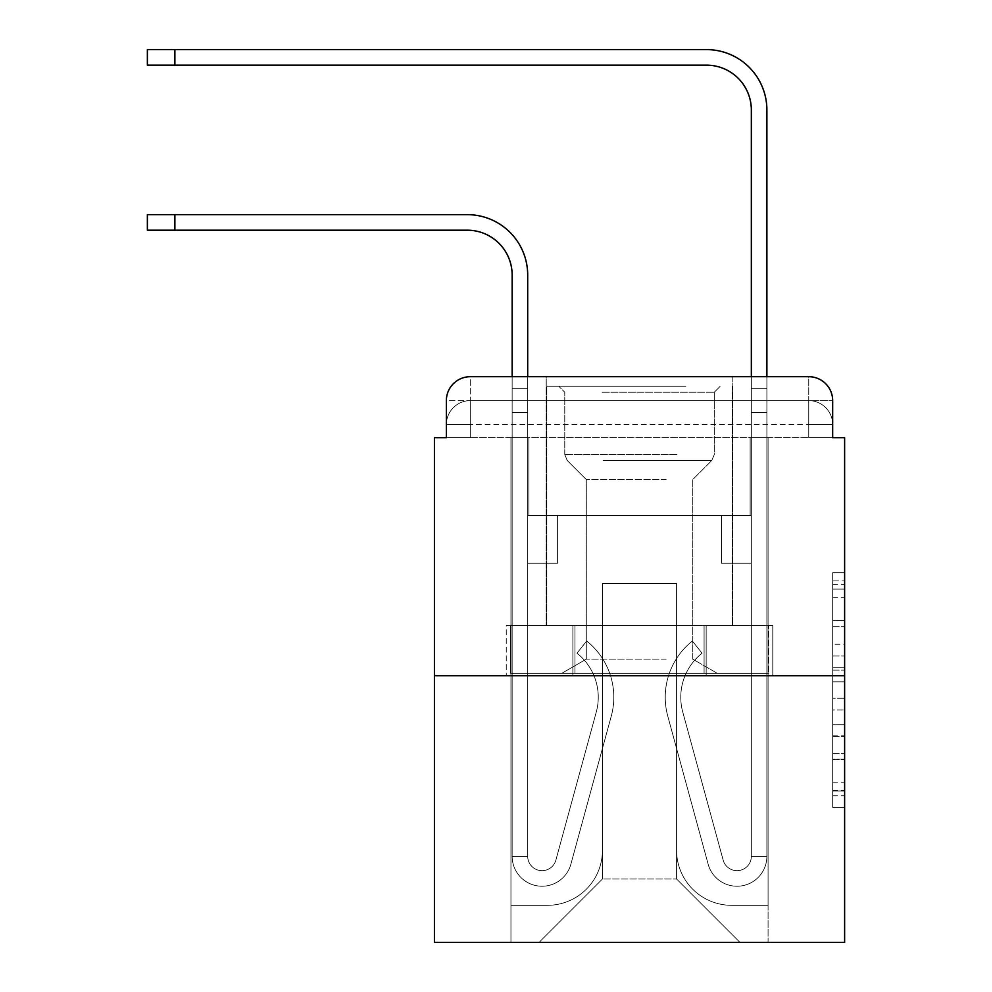<?xml version="1.0" encoding="UTF-8"?>
<svg xmlns="http://www.w3.org/2000/svg" width="992" height="992" viewBox="0 0 992 992"><rect width="100%" height="100%" fill="white"/><g stroke="black" fill="none" stroke-linecap="round" stroke-linejoin="round"><path stroke-width="0.74" stroke-dasharray="4.96 3.72" d="M832.672 644.267L832.672 681.826L844.626 681.826L844.626 795.708L844.626 584.4L844.626 681.826L832.672 681.826L832.672 580.878L832.672 807.438L832.672 572.657L832.672 791.008L844.626 791.008L832.672 791.008L844.626 791.008L832.672 791.008L832.672 753.436L832.672 807.438L844.626 807.438L844.626 572.657L844.626 790.426L844.626 698.269L832.672 698.269L844.626 698.269L844.626 753.436L844.626 589.087L832.672 589.087L844.626 589.087L844.626 807.438L844.626 584.4L844.626 807.438L832.672 807.438L832.672 572.657L844.626 572.657L844.626 584.4L844.626 572.657L844.626 584.4L844.626 572.657L844.626 580.878L844.626 572.657L832.672 572.657L832.672 589.087L844.626 589.087L832.672 589.087L832.672 644.267L844.626 644.267M446.363 437.695L470.282 437.695L446.363 437.695L470.282 437.695L446.363 437.695L446.363 424.539L808.753 424.539L446.363 424.539L470.282 424.539L470.282 400.619L808.753 400.619L470.282 400.619L808.753 400.619L808.753 424.539L832.672 424.539L808.753 424.539L808.753 400.619L808.753 424.539L832.672 424.539L808.753 424.539L832.672 424.539L808.753 424.539L832.672 424.539L808.753 424.539L832.672 424.539L808.753 424.539L832.672 424.539L808.753 424.539L808.753 400.619L808.753 424.539L808.753 400.619L808.753 424.539L808.753 400.619L808.753 424.539L808.753 400.619L808.753 424.539L808.753 400.619L832.672 400.619L446.363 400.619A23.92 23.92 0 0 1 470.282 376.7L808.753 376.7L470.282 376.7A23.92 23.92 0 0 0 446.363 400.619L470.282 400.619A23.92 23.92 0 0 0 446.363 424.539L470.282 424.539L470.282 400.619A23.92 23.92 0 0 0 446.363 424.539L470.282 424.539L446.363 424.539L470.282 424.539L446.363 424.539L470.282 424.539L446.363 424.539L446.363 437.695L446.363 424.539L446.363 437.695L446.363 424.539L446.363 437.695L434.409 437.695L434.409 942.4L844.626 942.4L844.626 437.695L832.672 437.695L832.672 400.619A23.92 23.92 0 0 0 808.753 376.7A23.92 23.92 0 0 1 832.672 400.619L832.672 437.695L446.363 437.695L446.363 400.619L446.363 437.695L832.672 437.695L808.753 437.695L832.672 437.695L808.753 437.695L832.672 437.695L808.753 437.695L832.672 437.695L808.753 437.695L832.672 437.695L808.753 437.695L832.672 437.695L808.753 437.695L808.753 400.619L808.753 437.695L808.753 424.539L808.753 437.695L808.753 424.539L808.753 437.695L808.753 424.539L808.753 437.695L808.753 424.539L808.753 437.695L808.753 424.539L808.753 437.695L808.753 424.539L808.753 437.695L832.672 437.695L832.672 424.539A23.92 23.92 0 0 0 808.753 400.619L808.753 376.7A23.92 23.92 0 0 1 832.672 400.619A23.92 23.92 0 0 0 808.753 376.7L808.753 400.619A23.92 23.92 0 0 1 832.672 424.539A23.92 23.92 0 0 0 808.753 400.619A23.92 23.92 0 0 1 832.672 424.539A23.92 23.92 0 0 0 808.753 400.619A23.92 23.92 0 0 1 832.672 424.539L832.672 437.695M732.803 376.7L732.803 625.468L546.232 625.468L732.803 625.468L546.232 625.468L546.232 376.7L732.803 376.7L546.232 376.7L732.803 376.7L546.232 376.7L732.803 376.7L732.803 625.468L546.232 625.468L546.232 376.7M844.626 667.74L844.626 656.01L844.626 667.74L832.672 667.74L832.672 620.496L832.672 759.599L832.672 724.681L844.626 724.681L832.672 724.681L832.672 807.438L844.626 807.438L832.672 807.438L844.626 807.438L832.672 807.438L832.672 572.657L844.626 572.657L832.672 572.657L844.626 572.657L832.672 572.657L832.672 667.74L844.626 667.74M434.409 675.701L844.626 675.701M512.145 376.7L527.694 376.7L527.694 388.666L527.694 275.044A60.4 60.4 0 0 0 467.294 214.644L147.374 214.644L174.877 214.644L147.374 214.644L174.877 214.644L147.374 214.644L174.877 214.644L147.374 214.644L174.877 214.644L147.374 214.644L174.877 214.644L147.374 214.644L174.877 214.644L147.374 214.644L147.374 230.194L467.294 230.194A44.851 44.851 0 0 1 512.145 275.044L512.145 388.666L527.694 388.666L527.694 412.585L527.694 275.044A60.4 60.4 0 0 0 467.294 214.644L174.877 214.644L174.877 230.194L467.294 230.194A44.851 44.851 0 0 1 512.145 275.044L512.145 388.666L527.694 388.666L527.694 376.7L527.694 515.431L557.591 515.431L527.694 515.431L557.591 515.431L527.694 515.431L527.694 856.294A14.347 14.347 0 0 0 555.892 860.064A14.347 14.347 0 0 1 527.694 856.294A14.347 14.347 0 0 0 555.892 860.064L596.279 712.02A56.209 56.209 0 0 0 576.984 653.195A56.209 56.209 0 0 1 596.279 712.02A56.209 56.209 0 0 0 576.984 653.195L586.656 641.018A71.759 71.759 0 0 1 611.27 716.112L570.896 864.156A29.896 29.896 0 0 1 512.145 856.294L512.145 388.666L512.145 412.585L512.145 388.666L527.694 388.666L527.694 275.044A60.4 60.4 0 0 0 467.294 214.644L174.877 214.644L174.877 230.194L147.374 230.194L467.294 230.194A44.851 44.851 0 0 1 512.145 275.044L512.145 388.666L527.694 388.666L527.694 412.585L527.694 275.044A60.4 60.4 0 0 0 467.294 214.644L174.877 214.644L174.877 230.194L467.294 230.194A44.851 44.851 0 0 1 512.145 275.044L512.145 388.666L527.694 388.666L527.694 376.7L527.694 515.431L527.694 275.044A60.4 60.4 0 0 0 467.294 214.644L174.877 214.644L174.877 230.194L147.374 230.194L467.294 230.194A44.851 44.851 0 0 1 512.145 275.044L512.145 388.666L527.694 388.666L527.694 515.431L557.591 515.431L557.591 563.27L557.591 515.431L557.591 563.27L527.694 563.27L527.694 856.294L512.145 856.294L512.145 388.666L512.145 412.585L512.145 388.666L527.694 388.666L527.694 275.044A60.4 60.4 0 0 0 467.294 214.644L174.877 214.644L174.877 230.194L467.294 230.194A44.851 44.851 0 0 1 512.145 275.044L512.145 388.666L527.694 388.666L527.694 376.7L527.694 412.585L527.694 275.044A60.4 60.4 0 0 0 467.294 214.644L174.877 214.644L174.877 230.194L147.374 230.194L467.294 230.194A44.851 44.851 0 0 1 512.145 275.044L512.145 388.666L527.694 388.666L527.694 515.431L557.591 515.431L527.694 515.431L527.694 563.27L527.694 388.666L512.145 388.666L512.145 412.585L512.145 388.666L527.694 388.666L512.145 388.666L527.694 388.666L512.145 388.666L512.145 412.585L512.145 388.666L527.694 388.666L512.145 388.666L527.694 388.666L512.145 388.666L512.145 412.585L512.145 388.666L527.694 388.666L512.145 388.666L527.694 388.666L512.145 388.666L512.145 412.585L527.694 412.585L527.694 515.431L557.591 515.431L527.694 515.431L557.591 515.431L557.591 563.27L527.694 563.27L527.694 856.294L512.145 856.294L512.145 412.585L527.694 412.585L527.694 388.666L512.145 388.666L527.694 388.666L512.145 388.666L527.694 388.666L527.694 856.294A14.347 14.347 0 0 0 555.892 860.064L596.279 712.02A56.209 56.209 0 0 0 576.984 653.195L586.656 641.018A71.759 71.759 0 0 1 611.27 716.112L570.896 864.156A29.896 29.896 0 0 1 512.145 856.294L512.145 412.585L527.694 412.585L527.694 515.431L527.694 412.585L527.694 515.431L557.591 515.431L557.591 563.27L527.694 563.27L527.694 515.431L557.591 515.431L527.694 515.431L527.694 856.294A14.347 14.347 0 0 0 555.892 860.064A14.347 14.347 0 0 1 527.694 856.294L512.145 856.294L512.145 412.585L527.694 412.585L527.694 515.431L557.591 515.431L527.694 515.431L557.591 515.431L557.591 563.27L527.694 563.27L527.694 856.294L512.145 856.294L512.145 412.585L527.694 412.585L527.694 563.27L527.694 515.431L557.591 515.431L557.591 563.27L557.591 515.431L527.694 515.431L557.591 515.431L527.694 515.431L527.694 856.294A14.347 14.347 0 0 0 555.892 860.064L596.279 712.02A56.209 56.209 0 0 0 576.984 653.195A56.209 56.209 0 0 1 596.279 712.02A56.209 56.209 0 0 0 576.984 653.195L586.656 641.018A71.759 71.759 0 0 1 611.27 716.112L570.896 864.156A29.896 29.896 0 0 1 512.145 856.294L512.145 412.585L527.694 412.585L527.694 515.431L557.591 515.431L557.591 563.27L557.591 515.431L557.591 563.27L527.694 563.27L527.694 856.294A14.347 14.347 0 0 0 555.892 860.064L596.279 712.02A56.209 56.209 0 0 0 576.984 653.195L586.656 641.018A71.759 71.759 0 0 1 611.27 716.112L570.896 864.156A29.896 29.896 0 0 1 512.145 856.294L512.145 412.585L527.694 412.585L512.145 412.585L527.694 412.585L512.145 412.585L527.694 412.585L512.145 412.585L527.694 412.585L512.145 412.585L512.145 856.294L512.145 388.666L527.694 388.666L512.145 388.666L512.145 275.044L512.145 376.7M751.341 376.7L766.89 376.7L766.89 388.666L751.341 388.666L766.89 388.666L766.89 110A60.4 60.4 0 0 0 706.49 49.6L147.374 49.6L174.877 49.6L147.374 49.6L174.877 49.6L147.374 49.6L174.877 49.6L147.374 49.6L174.877 49.6L147.374 49.6L174.877 49.6L147.374 49.6L174.877 49.6L147.374 49.6L147.374 65.15L706.49 65.15A44.851 44.851 0 0 1 751.341 110L751.341 412.585L751.341 388.666L766.89 388.666L766.89 412.585L766.89 388.666L751.341 388.666L766.89 388.666L751.341 388.666L751.341 515.431L721.444 515.431L751.341 515.431L721.444 515.431L751.341 515.431L751.341 856.294A14.347 14.347 0 0 1 723.143 860.064A14.347 14.347 0 0 0 751.341 856.294A14.347 14.347 0 0 1 723.143 860.064L682.756 712.02A56.209 56.209 0 0 1 702.051 653.195A56.209 56.209 0 0 0 682.756 712.02A56.209 56.209 0 0 1 702.051 653.195L692.379 641.018A71.759 71.759 0 0 0 667.765 716.112L708.139 864.156A29.896 29.896 0 0 0 766.89 856.294L766.89 110A60.4 60.4 0 0 0 706.49 49.6L174.877 49.6L174.877 65.15L706.49 65.15A44.851 44.851 0 0 1 751.341 110L751.341 388.666L766.89 388.666L766.89 376.7L766.89 412.585L766.89 388.666L751.341 388.666L766.89 388.666L751.341 388.666L751.341 412.585L751.341 388.666L766.89 388.666L766.89 110A60.4 60.4 0 0 0 706.49 49.6L174.877 49.6L174.877 65.15L147.374 65.15L706.49 65.15A44.851 44.851 0 0 1 751.341 110L751.341 388.666L766.89 388.666L766.89 412.585L766.89 388.666L751.341 388.666L751.341 515.431L751.341 388.666L766.89 388.666L751.341 388.666L766.89 388.666L766.89 110A60.4 60.4 0 0 0 706.49 49.6L174.877 49.6L174.877 65.15L706.49 65.15A44.851 44.851 0 0 1 751.341 110L751.341 515.431L721.444 515.431L721.444 563.27L721.444 515.431L721.444 563.27L751.341 563.27L751.341 856.294L766.89 856.294L766.89 376.7L766.89 412.585L766.89 388.666L751.341 388.666L766.89 388.666L751.341 388.666L766.89 388.666L766.89 110A60.4 60.4 0 0 0 706.49 49.6L174.877 49.6L174.877 65.15L147.374 65.15L706.49 65.15A44.851 44.851 0 0 1 751.341 110L751.341 412.585L751.341 388.666L766.89 388.666L766.89 412.585L766.89 388.666L751.341 388.666L766.89 388.666L751.341 388.666L751.341 515.431L721.444 515.431L751.341 515.431L751.341 563.27L751.341 388.666L766.89 388.666L766.89 110A60.4 60.4 0 0 0 706.49 49.6L174.877 49.6L174.877 65.15L706.49 65.15A44.851 44.851 0 0 1 751.341 110L751.341 515.431L721.444 515.431L751.341 515.431L721.444 515.431L721.444 563.27L751.341 563.27L751.341 856.294L766.89 856.294L766.89 412.585L751.341 412.585L751.341 856.294A14.347 14.347 0 0 1 723.143 860.064L682.756 712.02A56.209 56.209 0 0 1 702.051 653.195L692.379 641.018A71.759 71.759 0 0 0 667.765 716.112L708.139 864.156A29.896 29.896 0 0 0 766.89 856.294L766.89 412.585L751.341 412.585L751.341 110L751.341 388.666L766.89 388.666L766.89 376.7L766.89 412.585L751.341 412.585L751.341 515.431L751.341 412.585L751.341 515.431L721.444 515.431L721.444 563.27L751.341 563.27L751.341 515.431L721.444 515.431L751.341 515.431L751.341 856.294A14.347 14.347 0 0 1 723.143 860.064A14.347 14.347 0 0 0 751.341 856.294L766.89 856.294L766.89 412.585L751.341 412.585L751.341 515.431L721.444 515.431L751.341 515.431L721.444 515.431L721.444 563.27L751.341 563.27L751.341 856.294L766.89 856.294L766.89 412.585L751.341 412.585L751.341 563.27L751.341 515.431L721.444 515.431L721.444 563.27L721.444 515.431L751.341 515.431L721.444 515.431L751.341 515.431L751.341 856.294A14.347 14.347 0 0 1 723.143 860.064L682.756 712.02A56.209 56.209 0 0 1 702.051 653.195A56.209 56.209 0 0 0 682.756 712.02A56.209 56.209 0 0 1 702.051 653.195L692.379 641.018A71.759 71.759 0 0 0 667.765 716.112L708.139 864.156A29.896 29.896 0 0 0 766.89 856.294L766.89 412.585L751.341 412.585L751.341 515.431L721.444 515.431L721.444 563.27L721.444 515.431L721.444 563.27L751.341 563.27L751.341 856.294A14.347 14.347 0 0 1 723.143 860.064L682.756 712.02A56.209 56.209 0 0 1 702.051 653.195L692.379 641.018A71.759 71.759 0 0 0 667.765 716.112L708.139 864.156A29.896 29.896 0 0 0 766.89 856.294L766.89 412.585L751.341 412.585L766.89 412.585L751.341 412.585L766.89 412.585L751.341 412.585L766.89 412.585L751.341 412.585L766.89 412.585L766.89 856.294L766.89 388.666L751.341 388.666L751.341 376.7M676.594 850.305A55.019 55.019 0 0 0 731.612 905.324A55.019 55.019 0 0 1 676.594 850.305L676.594 583.606L676.594 850.305A55.019 55.019 0 0 0 731.612 905.324L768.081 905.324L731.612 905.324A55.019 55.019 0 0 1 676.594 850.305L676.594 583.606L602.442 583.606L676.594 583.606L676.594 850.305A55.019 55.019 0 0 0 731.612 905.324L768.081 905.324L731.612 905.324A55.019 55.019 0 0 1 676.594 850.305L676.594 583.606L602.442 583.606L602.442 850.305L602.442 583.606L676.594 583.606L676.594 850.305A55.019 55.019 0 0 0 731.612 905.324L768.081 905.324L731.612 905.324A55.019 55.019 0 0 1 676.594 850.305L676.594 583.606L602.442 583.606L602.442 850.305A55.019 55.019 0 0 1 547.423 905.324A55.019 55.019 0 0 0 602.442 850.305L602.442 583.606L676.594 583.606L676.594 850.305A55.019 55.019 0 0 0 731.612 905.324L768.081 905.324L731.612 905.324A55.019 55.019 0 0 1 676.594 850.305L676.594 583.606L602.442 583.606L602.442 850.305A55.019 55.019 0 0 1 547.423 905.324L510.954 905.324L547.423 905.324A55.019 55.019 0 0 0 602.442 850.305L602.442 583.606L676.594 583.606L676.594 850.305A55.019 55.019 0 0 0 731.612 905.324L768.081 905.324L731.612 905.324A55.019 55.019 0 0 1 676.594 850.305L676.594 583.606L602.442 583.606L602.442 850.305A55.019 55.019 0 0 1 547.423 905.324L510.954 905.324L547.423 905.324A55.019 55.019 0 0 0 602.442 850.305L602.442 583.606L676.594 583.606L676.594 850.305M510.954 437.695L510.954 905.324L547.423 905.324A55.019 55.019 0 0 0 602.442 850.305A55.019 55.019 0 0 1 547.423 905.324L510.954 905.324L510.954 437.695L528.885 437.695L528.885 515.431L750.15 515.431L528.885 515.431L750.15 515.431L528.885 515.431L750.15 515.431L528.885 515.431L750.15 515.431L528.885 515.431L750.15 515.431L528.885 515.431L750.15 515.431L528.885 515.431L750.15 515.431L528.885 515.431L528.885 437.695L510.954 437.695L510.954 905.324L510.954 437.695L528.885 437.695L528.885 515.431L528.885 437.695L510.954 437.695L510.954 905.324L510.954 437.695L528.885 437.695L528.885 515.431L528.885 437.695L510.954 437.695L510.954 905.324L510.954 437.695L528.885 437.695L528.885 515.431L528.885 437.695L510.954 437.695L510.954 905.324L510.954 437.695L528.885 437.695L528.885 515.431L528.885 437.695L510.954 437.695L510.954 905.324L547.423 905.324A55.019 55.019 0 0 0 602.442 850.305L602.442 583.606L602.442 850.305A55.019 55.019 0 0 1 547.423 905.324A55.019 55.019 0 0 0 602.442 850.305L602.442 583.606L676.594 583.606L602.442 583.606L602.442 850.305A55.019 55.019 0 0 1 547.423 905.324L510.954 905.324L510.954 437.695L528.885 437.695L528.885 515.431L528.885 437.695L510.954 437.695L510.954 942.4L539.053 942.4L510.954 942.4L510.954 437.695L528.885 437.695L528.885 515.431L528.885 437.695L510.954 437.695M750.15 437.695L750.15 515.431L750.15 437.695L768.081 437.695L768.081 905.324L731.612 905.324L768.081 905.324L768.081 437.695L750.15 437.695L750.15 515.431L750.15 437.695L768.081 437.695L768.081 905.324L768.081 437.695L750.15 437.695L750.15 515.431L750.15 437.695L768.081 437.695L768.081 905.324L768.081 437.695L750.15 437.695L750.15 515.431L750.15 437.695L768.081 437.695L768.081 905.324L768.081 437.695L750.15 437.695L750.15 515.431L750.15 437.695L768.081 437.695L768.081 905.324L768.081 437.695L750.15 437.695L750.15 515.431L750.15 437.695L768.081 437.695L768.081 905.324L768.081 437.695L750.15 437.695L750.15 515.431L750.15 437.695L768.081 437.695L768.081 942.4L539.053 942.4L768.081 942.4L768.081 437.695L750.15 437.695M676.594 583.606L676.594 879.011L676.594 583.606L602.442 583.606L602.442 879.011L676.594 879.011L602.442 879.011L602.442 583.606L602.442 879.011L539.053 942.4L602.442 879.011L539.053 942.4L602.442 879.011L602.442 583.606L676.594 583.606L676.594 879.011L739.982 942.4L676.594 879.011L739.982 942.4L676.594 879.011L676.594 583.606L602.442 583.606L676.594 583.606M572.88 675.701L772.78 675.701L572.88 675.701L572.88 625.468L506.255 625.468L772.78 625.468L572.88 625.468L572.88 675.701L572.88 625.468L506.255 625.468L506.255 675.701L506.255 625.468L706.155 625.468L706.155 675.701L772.78 675.701L706.155 675.701L706.155 625.468L772.78 625.468L772.78 675.701L772.78 625.468L572.88 625.468L572.88 675.701M470.282 376.7A23.92 23.92 0 0 0 446.363 400.619A23.92 23.92 0 0 1 470.282 376.7L470.282 400.619A23.92 23.92 0 0 0 446.363 424.539L470.282 424.539L446.363 424.539A23.92 23.92 0 0 1 470.282 400.619A23.92 23.92 0 0 0 446.363 424.539A23.92 23.92 0 0 1 470.282 400.619L470.282 376.7M706.155 625.468L706.155 675.701L706.155 625.468M832.672 681.826L844.626 681.826L832.672 681.826M832.672 580.878L832.672 572.657L832.672 580.878L844.626 580.878L832.672 580.878M832.672 759.016L832.672 709.999L832.672 759.016L844.626 759.016L832.672 759.016M832.672 709.999L832.672 698.269L844.626 698.269L832.672 698.269L832.672 709.999L844.626 709.999L832.672 709.999M832.672 620.496L832.672 589.087L832.672 620.496L844.626 620.496L832.672 620.496M832.672 572.657L844.626 572.657L832.672 572.657L832.672 584.4L832.672 572.657L844.626 572.657M832.672 807.438L844.626 807.438L832.672 807.438L832.672 795.708L832.672 807.438M555.892 860.064A14.347 14.347 0 0 1 527.694 856.294L512.145 856.294A29.896 29.896 0 0 0 570.896 864.156A29.896 29.896 0 0 1 512.145 856.294A29.896 29.896 0 0 0 570.896 864.156A29.896 29.896 0 0 1 512.145 856.294A29.896 29.896 0 0 0 570.896 864.156A29.896 29.896 0 0 1 512.145 856.294A29.896 29.896 0 0 0 570.896 864.156A29.896 29.896 0 0 1 512.145 856.294L527.694 856.294A14.347 14.347 0 0 0 555.892 860.064L596.279 712.02A56.209 56.209 0 0 0 576.984 653.195A56.209 56.209 0 0 1 596.279 712.02A56.209 56.209 0 0 0 576.984 653.195L586.656 641.018A71.759 71.759 0 0 1 611.27 716.112L570.896 864.156A29.896 29.896 0 0 1 512.145 856.294A29.896 29.896 0 0 0 570.896 864.156A29.896 29.896 0 0 1 512.145 856.294A29.896 29.896 0 0 0 570.896 864.156A29.896 29.896 0 0 1 512.145 856.294L527.694 856.294A14.347 14.347 0 0 0 555.892 860.064L596.279 712.02A56.209 56.209 0 0 0 576.984 653.195L586.656 641.018A71.759 71.759 0 0 1 611.27 716.112L570.896 864.156A29.896 29.896 0 0 1 512.145 856.294L527.694 856.294A14.347 14.347 0 0 0 555.892 860.064A14.347 14.347 0 0 1 527.694 856.294A14.347 14.347 0 0 0 555.892 860.064L596.279 712.02A56.209 56.209 0 0 0 576.984 653.195A56.209 56.209 0 0 1 596.279 712.02A56.209 56.209 0 0 0 576.984 653.195L586.656 641.018A71.759 71.759 0 0 1 611.27 716.112L570.896 864.156A29.896 29.896 0 0 1 512.145 856.294A29.896 29.896 0 0 0 570.896 864.156A29.896 29.896 0 0 1 512.145 856.294L527.694 856.294L512.145 856.294A29.896 29.896 0 0 0 570.896 864.156A29.896 29.896 0 0 1 512.145 856.294A29.896 29.896 0 0 0 570.896 864.156A29.896 29.896 0 0 1 512.145 856.294L527.694 856.294A14.347 14.347 0 0 0 555.892 860.064L596.279 712.02A56.209 56.209 0 0 0 576.984 653.195L586.656 641.018A71.759 71.759 0 0 1 611.27 716.112L570.896 864.156A29.896 29.896 0 0 1 512.145 856.294L527.694 856.294A14.347 14.347 0 0 0 555.892 860.064A14.347 14.347 0 0 1 527.694 856.294A14.347 14.347 0 0 0 555.892 860.064L596.279 712.02A56.209 56.209 0 0 0 576.984 653.195A56.209 56.209 0 0 1 596.279 712.02A56.209 56.209 0 0 0 576.984 653.195L586.656 641.018A71.759 71.759 0 0 1 611.27 716.112L570.896 864.156A29.896 29.896 0 0 1 512.145 856.294A29.896 29.896 0 0 0 570.896 864.156L611.27 716.112A71.759 71.759 0 0 0 586.656 641.018A71.759 71.759 0 0 1 611.27 716.112A71.759 71.759 0 0 0 586.656 641.018A71.759 71.759 0 0 1 611.27 716.112A71.759 71.759 0 0 0 586.656 641.018A71.759 71.759 0 0 1 611.27 716.112A71.759 71.759 0 0 0 586.656 641.018A71.759 71.759 0 0 1 611.27 716.112A71.759 71.759 0 0 0 586.656 641.018A71.759 71.759 0 0 1 611.27 716.112A71.759 71.759 0 0 0 586.656 641.018A71.759 71.759 0 0 1 611.27 716.112A71.759 71.759 0 0 0 586.656 641.018A71.759 71.759 0 0 1 611.27 716.112A71.759 71.759 0 0 0 586.656 641.018A71.759 71.759 0 0 1 611.27 716.112A71.759 71.759 0 0 0 586.656 641.018A71.759 71.759 0 0 1 611.27 716.112A71.759 71.759 0 0 0 586.656 641.018L576.984 653.195A56.209 56.209 0 0 1 596.279 712.02L555.892 860.064A14.347 14.347 0 0 1 527.694 856.294A14.347 14.347 0 0 0 555.892 860.064L596.279 712.02L555.892 860.064A14.347 14.347 0 0 1 527.694 856.294L512.145 856.294L527.694 856.294A14.347 14.347 0 0 0 555.892 860.064L596.279 712.02A56.209 56.209 0 0 0 576.984 653.195L586.656 641.018L576.984 653.195A56.209 56.209 0 0 1 596.279 712.02L555.892 860.064A14.347 14.347 0 0 1 527.694 856.294L527.694 515.431L557.591 515.431L527.694 515.431L527.694 856.294A14.347 14.347 0 0 0 555.892 860.064L596.279 712.02A56.209 56.209 0 0 0 576.984 653.195L586.656 641.018L576.984 653.195A56.209 56.209 0 0 1 596.279 712.02L555.892 860.064A14.347 14.347 0 0 1 527.694 856.294L527.694 515.431L557.591 515.431L557.591 563.27L527.694 563.27L527.694 856.294A14.347 14.347 0 0 0 555.892 860.064L596.279 712.02A56.209 56.209 0 0 0 576.984 653.195L586.656 641.018L576.984 653.195A56.209 56.209 0 0 1 596.279 712.02L555.892 860.064A14.347 14.347 0 0 1 527.694 856.294L527.694 515.431L557.591 515.431L557.591 563.27L527.694 563.27L527.694 856.294A14.347 14.347 0 0 0 555.892 860.064L596.279 712.02A56.209 56.209 0 0 0 576.984 653.195L586.656 641.018L576.984 653.195A56.209 56.209 0 0 1 596.279 712.02L555.892 860.064M557.591 563.27L527.694 563.27L527.694 515.431L557.591 515.431L557.591 563.27L557.591 515.431L557.591 563.27L557.591 515.431L527.694 515.431L557.591 515.431L557.591 563.27L527.694 563.27L557.591 563.27L527.694 563.27L557.591 563.27L557.591 515.431L557.591 563.27L557.591 515.431L557.591 563.27L527.694 563.27L557.591 563.27L527.694 563.27L557.591 563.27L557.591 515.431L557.591 563.27L527.694 563.27L557.591 563.27L527.694 563.27L557.591 563.27L557.591 515.431L557.591 563.27L527.694 563.27L557.591 563.27L527.694 563.27L557.591 563.27L557.591 515.431L557.591 563.27L527.694 563.27L557.591 563.27M679.88 386.272L558.794 386.272L679.88 386.272M602.144 392.249L714.265 392.249L602.144 392.249M678.392 673.308L561.782 673.308L678.392 673.308M666.128 659.147L586.297 659.147L666.128 659.147M666.128 479.558L586.297 479.558L666.128 479.558M685.856 386.272L546.828 386.272L685.856 386.272M685.856 625.468L546.828 625.468L685.856 625.468M510.396 625.468L768.639 625.468L510.396 625.468L510.396 673.308L768.639 673.308L510.396 673.308L768.639 673.308L510.396 673.308L510.396 625.468L574.951 625.468L574.951 673.308L574.951 625.468L704.084 625.468L704.084 673.308L704.084 625.468L768.639 625.468L768.639 673.308L768.639 625.468L510.396 625.468M574.951 625.468L574.951 673.308L574.951 625.468M704.084 625.468L704.084 673.308L704.084 625.468M723.143 860.064A14.347 14.347 0 0 0 751.341 856.294L766.89 856.294A29.896 29.896 0 0 1 708.139 864.156A29.896 29.896 0 0 0 766.89 856.294A29.896 29.896 0 0 1 708.139 864.156A29.896 29.896 0 0 0 766.89 856.294A29.896 29.896 0 0 1 708.139 864.156A29.896 29.896 0 0 0 766.89 856.294A29.896 29.896 0 0 1 708.139 864.156A29.896 29.896 0 0 0 766.89 856.294L751.341 856.294A14.347 14.347 0 0 1 723.143 860.064L682.756 712.02A56.209 56.209 0 0 1 702.051 653.195A56.209 56.209 0 0 0 682.756 712.02A56.209 56.209 0 0 1 702.051 653.195L692.379 641.018A71.759 71.759 0 0 0 667.765 716.112L708.139 864.156A29.896 29.896 0 0 0 766.89 856.294A29.896 29.896 0 0 1 708.139 864.156A29.896 29.896 0 0 0 766.89 856.294A29.896 29.896 0 0 1 708.139 864.156A29.896 29.896 0 0 0 766.89 856.294L751.341 856.294A14.347 14.347 0 0 1 723.143 860.064L682.756 712.02A56.209 56.209 0 0 1 702.051 653.195L692.379 641.018A71.759 71.759 0 0 0 667.765 716.112L708.139 864.156A29.896 29.896 0 0 0 766.89 856.294L751.341 856.294A14.347 14.347 0 0 1 723.143 860.064A14.347 14.347 0 0 0 751.341 856.294A14.347 14.347 0 0 1 723.143 860.064L682.756 712.02A56.209 56.209 0 0 1 702.051 653.195A56.209 56.209 0 0 0 682.756 712.02A56.209 56.209 0 0 1 702.051 653.195L692.379 641.018A71.759 71.759 0 0 0 667.765 716.112L708.139 864.156A29.896 29.896 0 0 0 766.89 856.294A29.896 29.896 0 0 1 708.139 864.156A29.896 29.896 0 0 0 766.89 856.294L751.341 856.294L766.89 856.294A29.896 29.896 0 0 1 708.139 864.156A29.896 29.896 0 0 0 766.89 856.294A29.896 29.896 0 0 1 708.139 864.156A29.896 29.896 0 0 0 766.89 856.294L751.341 856.294A14.347 14.347 0 0 1 723.143 860.064L682.756 712.02A56.209 56.209 0 0 1 702.051 653.195L692.379 641.018A71.759 71.759 0 0 0 667.765 716.112L708.139 864.156A29.896 29.896 0 0 0 766.89 856.294L751.341 856.294A14.347 14.347 0 0 1 723.143 860.064A14.347 14.347 0 0 0 751.341 856.294A14.347 14.347 0 0 1 723.143 860.064L682.756 712.02A56.209 56.209 0 0 1 702.051 653.195A56.209 56.209 0 0 0 682.756 712.02A56.209 56.209 0 0 1 702.051 653.195L692.379 641.018A71.759 71.759 0 0 0 667.765 716.112L708.139 864.156A29.896 29.896 0 0 0 766.89 856.294A29.896 29.896 0 0 1 708.139 864.156L667.765 716.112A71.759 71.759 0 0 1 692.379 641.018A71.759 71.759 0 0 0 667.765 716.112A71.759 71.759 0 0 1 692.379 641.018A71.759 71.759 0 0 0 667.765 716.112A71.759 71.759 0 0 1 692.379 641.018A71.759 71.759 0 0 0 667.765 716.112A71.759 71.759 0 0 1 692.379 641.018A71.759 71.759 0 0 0 667.765 716.112A71.759 71.759 0 0 1 692.379 641.018A71.759 71.759 0 0 0 667.765 716.112A71.759 71.759 0 0 1 692.379 641.018A71.759 71.759 0 0 0 667.765 716.112A71.759 71.759 0 0 1 692.379 641.018A71.759 71.759 0 0 0 667.765 716.112A71.759 71.759 0 0 1 692.379 641.018A71.759 71.759 0 0 0 667.765 716.112A71.759 71.759 0 0 1 692.379 641.018A71.759 71.759 0 0 0 667.765 716.112A71.759 71.759 0 0 1 692.379 641.018L702.051 653.195A56.209 56.209 0 0 0 682.756 712.02L723.143 860.064A14.347 14.347 0 0 0 751.341 856.294A14.347 14.347 0 0 1 723.143 860.064L682.756 712.02L723.143 860.064A14.347 14.347 0 0 0 751.341 856.294L766.89 856.294L751.341 856.294A14.347 14.347 0 0 1 723.143 860.064L682.756 712.02A56.209 56.209 0 0 1 702.051 653.195L692.379 641.018L702.051 653.195A56.209 56.209 0 0 0 682.756 712.02L723.143 860.064A14.347 14.347 0 0 0 751.341 856.294L751.341 515.431L721.444 515.431L751.341 515.431L751.341 856.294A14.347 14.347 0 0 1 723.143 860.064L682.756 712.02A56.209 56.209 0 0 1 702.051 653.195L692.379 641.018L702.051 653.195A56.209 56.209 0 0 0 682.756 712.02L723.143 860.064A14.347 14.347 0 0 0 751.341 856.294L751.341 515.431L721.444 515.431L721.444 563.27L751.341 563.27L751.341 856.294A14.347 14.347 0 0 1 723.143 860.064L682.756 712.02A56.209 56.209 0 0 1 702.051 653.195L692.379 641.018L702.051 653.195A56.209 56.209 0 0 0 682.756 712.02L723.143 860.064A14.347 14.347 0 0 0 751.341 856.294L751.341 515.431L721.444 515.431L721.444 563.27L751.341 563.27L751.341 856.294A14.347 14.347 0 0 1 723.143 860.064L682.756 712.02A56.209 56.209 0 0 1 702.051 653.195L692.379 641.018L702.051 653.195A56.209 56.209 0 0 0 682.756 712.02L723.143 860.064M721.444 563.27L751.341 563.27L751.341 515.431L721.444 515.431L721.444 563.27L721.444 515.431L721.444 563.27L721.444 515.431L751.341 515.431L721.444 515.431L721.444 563.27L751.341 563.27L721.444 563.27L751.341 563.27L721.444 563.27L721.444 515.431L721.444 563.27L721.444 515.431L721.444 563.27L751.341 563.27L721.444 563.27L751.341 563.27L721.444 563.27L721.444 515.431L721.444 563.27L751.341 563.27L721.444 563.27L751.341 563.27L721.444 563.27L721.444 515.431L721.444 563.27L751.341 563.27L721.444 563.27L751.341 563.27L721.444 563.27L721.444 515.431L721.444 563.27L751.341 563.27L721.444 563.27M174.877 230.194L467.294 230.194L147.374 230.194L467.294 230.194L147.374 230.194L467.294 230.194L174.877 230.194L174.877 214.644L467.294 214.644L174.877 214.644L467.294 214.644L174.877 214.644L467.294 214.644L174.877 214.644L174.877 230.194L174.877 214.644M527.694 275.044A60.4 60.4 0 0 0 467.294 214.644A60.4 60.4 0 0 1 527.694 275.044A60.4 60.4 0 0 0 467.294 214.644A60.4 60.4 0 0 1 527.694 275.044A60.4 60.4 0 0 0 467.294 214.644A60.4 60.4 0 0 1 527.694 275.044M174.877 65.15L706.49 65.15A44.851 44.851 0 0 1 751.341 110L751.341 388.666L766.89 388.666L766.89 110A60.4 60.4 0 0 0 706.49 49.6L174.877 49.6L174.877 65.15L706.49 65.15L147.374 65.15L706.49 65.15L147.374 65.15L706.49 65.15L174.877 65.15L174.877 49.6L706.49 49.6L174.877 49.6L706.49 49.6L174.877 49.6L706.49 49.6L174.877 49.6L174.877 65.15L174.877 49.6M766.89 110A60.4 60.4 0 0 0 706.49 49.6A60.4 60.4 0 0 1 766.89 110A60.4 60.4 0 0 0 706.49 49.6A60.4 60.4 0 0 1 766.89 110A60.4 60.4 0 0 0 706.49 49.6A60.4 60.4 0 0 1 766.89 110M576.984 653.195L586.656 641.018L576.984 653.195M702.051 653.195L692.379 641.018L702.051 653.195M470.282 437.695L470.282 424.539L470.282 437.695M832.672 753.436L844.626 753.436L832.672 753.436M832.672 735.828L844.626 735.828M832.672 626.659L844.626 626.659L832.672 626.659M832.672 584.4L844.626 584.4M832.672 795.708L844.626 795.708M832.672 782.787L844.626 782.787M832.672 597.308L844.626 597.308M832.672 670.096L844.626 670.096L832.672 670.096M832.672 736.424L844.626 736.424L832.672 736.424M832.672 759.599L844.626 759.599L832.672 759.599M832.672 656.01L844.626 656.01L832.672 656.01M676.891 454.559L564.77 454.559L676.891 454.559M603.372 460.474L711.81 460.474L603.372 460.474M832.672 790.426L844.626 790.426M832.672 791.008L844.626 791.008M832.672 589.087L844.626 589.087M147.374 214.644L147.374 230.194M714.265 392.249L720.242 386.272L714.265 392.249L714.265 454.559L711.81 460.474L692.738 479.558L692.738 659.147L717.253 673.308L692.738 659.147L692.738 479.558L711.81 460.474L714.265 454.559L714.265 392.249M546.828 386.272L546.828 625.468L546.828 386.272M732.208 386.272L732.208 625.468L732.208 386.272M564.77 454.559L564.77 392.249L558.794 386.272L564.77 392.249L564.77 454.559L567.226 460.474L586.297 479.558L586.297 659.147L561.782 673.308L586.297 659.147L586.297 479.558L567.226 460.474L564.77 454.559M147.374 49.6L147.374 65.15"/><path stroke-width="1.49" d="M446.363 400.619L446.363 437.695L446.363 400.619A23.92 23.92 0 0 1 470.282 376.7L512.145 376.7L512.145 275.044A44.851 44.851 0 0 0 467.294 230.194A44.851 44.851 0 0 1 512.145 275.044A44.851 44.851 0 0 0 467.294 230.194A44.851 44.851 0 0 1 512.145 275.044A44.851 44.851 0 0 0 467.294 230.194A44.851 44.851 0 0 1 512.145 275.044A44.851 44.851 0 0 0 467.294 230.194L147.374 230.194L147.374 214.644L174.877 214.644L174.877 230.194M844.626 675.701L434.409 675.701L434.409 942.4L844.626 942.4L844.626 437.695L832.672 437.695L832.672 400.619A23.92 23.92 0 0 0 808.753 376.7L470.282 376.7M434.409 675.701L434.409 437.695L446.363 437.695M174.877 214.644L467.294 214.644A60.4 60.4 0 0 1 527.694 275.044L527.694 376.7L527.694 275.044L527.694 376.7L527.694 275.044L527.694 376.7L527.694 275.044L527.694 376.7L546.232 376.7M732.803 376.7L751.341 376.7L751.341 110A44.851 44.851 0 0 0 706.49 65.15A44.851 44.851 0 0 1 751.341 110A44.851 44.851 0 0 0 706.49 65.15A44.851 44.851 0 0 1 751.341 110A44.851 44.851 0 0 0 706.49 65.15A44.851 44.851 0 0 1 751.341 110A44.851 44.851 0 0 0 706.49 65.15L147.374 65.15L147.374 49.6L174.877 49.6L174.877 65.15M174.877 49.6L706.49 49.6A60.4 60.4 0 0 1 766.89 110L766.89 376.7L766.89 110L766.89 376.7L766.89 110L766.89 376.7L766.89 110L766.89 376.7L808.753 376.7M832.672 437.695L832.672 400.619"/></g></svg>
